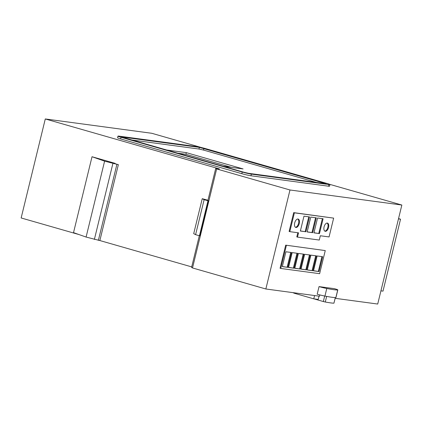<?xml version="1.0" encoding="UTF-8"?>
<svg xmlns="http://www.w3.org/2000/svg" width="423" height="423" viewBox="0 0 423 423"><rect width="100%" height="100%" fill="white"/><g stroke="black" fill="none" stroke-linecap="round" stroke-linejoin="round"><path stroke-width="0.63" d="M337.718 289.961A28.362 1.851 -166.3 0 1 326.778 288.491A6.837 0.444 -166.3 0 1 319.407 286.709A6.837 0.444 -166.3 0 1 319.042 286.604L334.376 288.666A6.837 0.444 -166.3 0 1 337.818 289.914A6.837 0.444 -166.3 0 1 337.718 289.961L335.867 297.554A6.837 0.444 13.7 0 0 335.968 297.501L337.818 289.914M319.042 286.604L317.192 294.197A6.837 0.444 13.7 0 0 317.557 294.302A6.837 0.444 13.7 0 0 324.933 296.079A28.362 1.851 13.7 0 0 332.029 297.284A28.362 1.851 13.7 0 0 335.867 297.554M326.778 288.491L324.933 296.079M335.354 297.575L333.932 303.175L335.296 297.575M295.439 227.278A4.357 2.284 106 0 0 298.559 223.349A4.357 2.284 106 0 0 297.813 219.008M294.688 222.937A4.357 2.284 -74 0 1 298.173 219.056A4.357 2.284 -74 0 1 299.257 223.55A4.357 2.284 -74 0 1 295.772 227.431A4.357 2.284 -74 0 1 294.688 222.937M324.811 231.127A4.256 2.231 106 0 0 327.851 227.288A4.256 2.231 106 0 0 327.127 223.053M324.087 226.892A4.256 2.231 -74 0 1 327.492 223.101A4.256 2.231 -74 0 1 328.544 227.489A4.256 2.231 -74 0 1 325.144 231.281A4.256 2.231 -74 0 1 324.087 226.892M199.307 235.738L191.582 267.431L192.513 267.949L265.85 288.988L319.513 296.211L319.825 294.916M335.175 298.321L377.713 304.042L401.85 205.039L289.982 189.985L216.65 168.941L208.846 200.951L207.915 200.433L215.719 168.423L219.415 168.92L45.287 118.958L21.15 217.961L78.969 234.554M99.865 240.55L191.714 266.902M324.679 296.031L323.336 301.546L313.998 298.865M289.11 231.45L293.694 212.637L333.647 218.12L294.392 212.838L289.803 231.651L289.11 231.45M289.803 231.651L298.538 232.824L297.496 237.118L296.798 236.917L297.818 232.729M286.387 245.356L280.756 268.457L280.063 268.261L285.694 245.155L325.255 250.585L285.694 245.155M289.982 189.985L265.85 288.988M200.317 235.934L199.947 235.865L208.476 200.883L208.846 200.951L192.513 267.949M115.093 163.352L112.698 163.029L118.361 164.669L99.86 240.571L86.096 237.06L73.523 232.634L92.024 156.732L115.093 163.352L115.008 163.696M45.287 118.958L151.804 133.287L201.797 147.638M292.943 292.637L294.138 293.202L294.234 292.811M314.575 295.545L313.771 298.839L294.138 293.202M319.027 296.148L318.223 299.436L313.771 298.839M333.932 303.175A27.141 1.771 -166.3 0 1 325.282 302.011L323.336 301.546M325.282 302.011L326.646 296.407M293.694 212.637L294.392 212.838M297.496 237.118L319.28 240.047L320.327 235.759L329.062 236.933L333.647 218.12M280.756 268.457L319.624 273.686L325.255 250.585M328.512 186.199L250.961 175.767A6.81 0.444 -166.3 0 1 241.824 173.689L120.629 138.913A6.81 0.444 -166.3 0 1 117.578 137.782L117.98 136.132A6.81 0.444 -166.3 0 1 119.027 136.143L196.573 146.58A6.81 0.444 -166.3 0 1 205.715 148.658L326.91 183.434A6.81 0.444 -166.3 0 1 329.956 184.565A6.81 0.444 -166.3 0 1 328.914 184.55L328.512 186.199A6.81 0.444 -166.3 0 0 329.554 186.215L329.956 184.565M401.85 205.039L329.485 184.275M215.719 168.423L216.65 168.941M380.933 290.844L383 291.13L400.539 219.188L398.471 218.897M208.476 200.883L204.119 199.688L202.242 198.688L207.952 200.269M118.361 164.669L104.603 161.158L92.024 156.732M86.096 237.06L104.603 161.158M400.539 219.188L398.54 218.612M309.509 216.92L305.887 231.767L300.362 231.027L303.978 216.174L309.509 216.92M323.093 218.744L319.471 233.596L313.945 232.851L317.567 218.004L323.093 218.744M316.298 217.834L312.676 232.682L307.151 231.941L310.773 217.089L316.298 217.834M313.506 270.82L317.128 255.968L322.654 256.713L319.037 271.566L313.506 270.82M301.028 269.139L304.65 254.292L310.175 255.032L306.553 269.885L301.028 269.139M288.549 267.463L292.171 252.61L297.697 253.356L294.075 268.203L288.549 267.463M282.31 266.622L285.932 251.77L291.458 252.515L287.836 267.368L282.31 266.622M294.789 268.304L298.411 253.451L303.936 254.197L300.314 269.044L294.789 268.304M307.267 269.98L310.889 255.132L316.415 255.873L312.798 270.725L307.267 269.98M250.961 175.767L251.362 174.117A6.81 0.444 -166.3 0 1 242.226 172.039L241.824 173.689M251.362 174.117L328.914 184.55M120.629 138.913L121.031 137.264A6.81 0.444 -166.3 0 1 117.98 136.132M121.031 137.264L242.226 172.039M207.968 200.793L199.439 235.775L199.947 235.865M199.439 235.775L195.59 234.67L193.713 233.67L202.242 198.688M305.887 231.767L300.383 230.921M308.785 216.819L305.189 231.571M319.471 233.596L313.972 232.75M322.368 218.649L318.773 233.396M312.676 232.682L307.177 231.836M315.579 217.734L311.984 232.481M319.037 271.566L313.533 270.72M321.935 256.618L318.339 271.365M306.553 269.885L301.054 269.039M309.456 254.937L305.861 269.684M294.075 268.203L288.576 267.357M296.972 253.255L293.382 268.008M287.836 267.368L282.337 266.522M290.733 252.42L287.138 267.167M300.314 269.044L294.815 268.198M303.217 254.096L299.621 268.843M312.798 270.725L307.294 269.879M315.695 255.778L312.1 270.524M199.36 147.378L121.29 136.936L244.008 172.277L248.576 173.319L326.128 183.751L199.36 147.378L198.958 149.028L131.215 139.913M204.119 199.688L195.59 234.67M98.374 240.343L116.875 164.441M203.928 148.415L203.526 150.07L198.958 149.028M203.526 150.07L316.325 182.435M166.154 149.938L186.326 152.65L243.098 168.941L222.926 166.228M231.508 167.381L185.919 154.3L186.326 152.65M185.919 154.3L177.337 153.147M94.377 239.434L112.883 163.532M325.023 183.603L325.123 183.191"/></g></svg>
